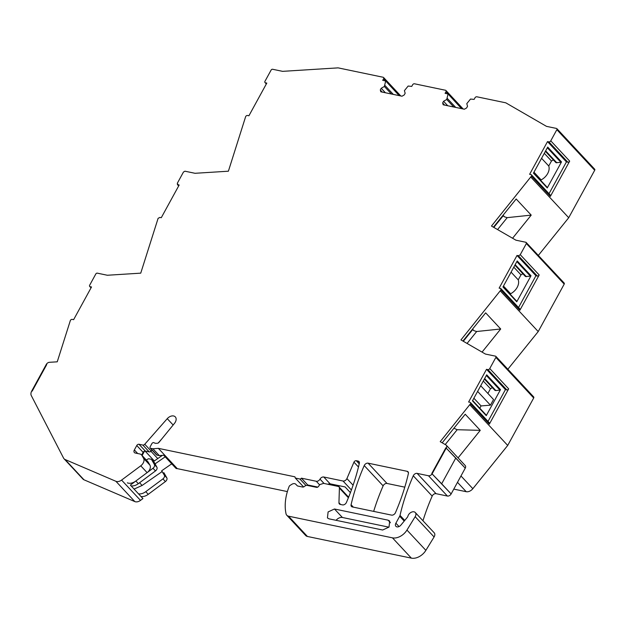 <?xml version="1.0" encoding="UTF-8"?>
<svg xmlns="http://www.w3.org/2000/svg" width="626" height="626" viewBox="0 0 626 626"><rect width="100%" height="100%" fill="white"/><g stroke="black" fill="none" stroke-linecap="round" stroke-linejoin="round"><path stroke-width="0.94" d="M121.577 480.087L140.498 500.377L142.924 498.578L130.364 485.103L147.118 472.63A6.237 4.272 -43 0 0 149.943 465.173L143.581 458.349A6.237 4.272 137 0 1 140.756 465.814L121.577 480.087A6.237 4.272 137 0 1 115.912 481.3L65.088 459.515A6.237 4.272 137 0 1 64.055 458.795A6.237 4.272 137 0 1 63.586 458.13L31.3 395.585A6.237 4.272 137 0 1 31.723 391.039L32.184 391.133L46.731 364.559L32.184 391.133L31.723 391.039L46.269 364.465L46.731 364.559L46.269 364.465A3.122 2.136 137 0 1 49.399 362.305L57.24 361.82L70.378 320.434A1.557 1.064 137 0 1 72.24 319.377L73.625 319.667L91.521 286.974L90.136 286.685A1.557 1.064 137 0 1 89.706 286.458A1.557 1.064 137 0 1 89.698 285.151L95.801 273.992A1.244 0.853 137 0 1 97.288 273.147L107.359 275.252L140.74 273.155L158.104 218.349A1.557 1.064 137 0 1 158.128 218.317L159.888 217.425L161.273 217.707L179.169 185.022L177.354 184.498L178.676 185.914M140.498 500.377A6.237 4.272 137 0 1 134.825 501.59L84.001 479.806A6.237 4.272 137 0 1 82.968 479.086L64.055 458.795M143.581 458.349L141.938 455.462L148.292 462.278L149.943 465.173M137.697 453.529L134.355 449.945A3.122 2.136 137 0 0 134.379 452.551A3.122 2.136 137 0 0 135.239 453.013L139.809 453.967A6.237 4.272 137 0 1 141.531 454.906A6.237 4.272 137 0 1 141.938 455.462M134.355 449.945L136.765 445.532A1.87 1.283 137 0 1 139.003 444.264L142.853 445.063A1.87 1.283 137 0 0 144.762 444.249L167.244 418.669A6.205 4.249 137 0 1 173.59 415.969A6.205 4.249 137 0 1 175.303 416.9A6.205 4.249 137 0 1 174.498 423.348L158.894 442.465A1.557 1.064 137 0 1 157.603 443.216L156.688 443.31A6.237 4.272 137 0 1 154.035 442.731A1.557 1.064 137 0 0 151.86 443.662L150.17 446.753A1.557 1.064 137 0 0 150.177 448.06A1.557 1.064 137 0 0 150.608 448.294L152.94 448.779L158.347 448.341L164.708 455.165L159.294 455.595L156.969 455.11L150.608 448.294M324.057 483.468L320.019 479.133A3.122 2.136 137 0 1 316.279 481.269L301.403 478.17A1.244 0.853 137 0 1 301.114 478.546A1.244 0.853 137 0 1 299.909 479.015L295.308 478.053L294.948 476.824L158.347 448.341M320.019 479.133A3.122 2.136 137 0 1 323.752 476.996L343.04 481.018L351.397 489.986M486.512 369.324L505.425 389.615L506.81 389.896A1.557 1.064 -43 0 0 508.672 388.84L489.759 368.55A1.557 1.064 137 0 1 487.897 369.606L486.512 369.324L468.616 402.009L470.001 402.299A1.557 1.064 137 0 1 470.431 402.534A1.557 1.064 137 0 1 470.439 403.833L440.219 441.659L445.962 444.984A3.122 2.136 137 0 1 446.315 445.258A3.122 2.136 137 0 1 446.338 447.864L432.222 473.647A3.122 2.136 137 0 1 428.497 475.76L417.135 473.389A3.122 2.136 137 0 0 413.262 475.799A218.317 149.434 137 0 0 400.585 513.007A218.317 149.434 137 0 0 400.022 515.378A3.122 2.136 137 0 1 399.685 516.239L395.882 523.187A3.74 2.559 137 0 0 395.914 526.317A3.74 2.559 137 0 0 400.875 525.128L407.205 517.467A3.138 2.144 137 0 0 407.941 516.121A4.679 3.2 137 0 1 411.251 512.271A4.679 3.2 137 0 1 415.281 512.514A4.679 3.2 137 0 1 415.781 515.292A4.679 3.2 137 0 1 415.171 516.677L406.955 530.065A12.473 8.537 137 0 1 392.455 537.844L288.508 516.176A6.237 4.272 137 0 1 286.786 515.237A6.237 4.272 137 0 1 286.019 513.735A59.259 40.557 137 0 1 285.433 510.041A59.259 40.557 137 0 1 285.315 502.748A59.259 40.557 137 0 1 289.134 486.488A1.557 1.064 137 0 1 289.987 485.479L291.802 484.328A4.053 2.778 137 0 1 295.769 484.234L297.225 485.729A2.183 1.495 137 0 0 297.812 486.042L302.585 487.036A2.183 1.495 137 0 0 304.533 486.371A3.122 2.136 137 0 1 307.319 485.424L316.545 487.349A1.87 1.283 137 0 0 318.783 486.073L319.049 485.596A1.87 1.283 137 0 1 320.473 484.391L323.595 483.374L338.118 486.402A3.122 2.136 137 0 1 338.979 486.864A3.122 2.136 137 0 1 339.402 488.116L338.948 502.701A3.122 2.136 137 0 0 339.37 503.946A3.122 2.136 137 0 0 340.231 504.415L342.539 504.892A3.122 2.136 137 0 0 346.413 502.467A218.317 149.434 137 0 0 359.347 463.295A3.122 2.136 137 0 0 358.988 461.558A3.122 2.136 137 0 0 358.127 461.088L356.28 460.705A1.87 1.283 137 0 0 353.956 462.16L346.914 478.585A3.122 2.136 137 0 1 343.04 481.018M446.315 445.258L465.228 465.548A3.122 2.136 137 0 1 465.251 468.154L445.876 447.77L455.791 458.005L441.674 483.788L431.76 473.546L445.876 447.77L431.76 473.546L451.135 493.937A3.122 2.136 137 0 1 447.41 496.05L436.048 493.679A3.122 2.136 137 0 0 432.183 496.089A218.317 149.434 137 0 0 422.965 520.762M489.759 368.55L495.862 357.399L533.696 397.98L507.709 445.438L472.841 488.695A6.237 4.272 137 0 1 466.213 491.7L453.78 489.109M518.531 307.538L535.934 275.745L537.319 276.035A1.557 1.064 -43 0 0 539.08 275.135A1.557 1.064 -43 0 0 539.103 275.104A1.557 1.064 -43 0 0 539.182 274.978L519.862 310.261A1.557 1.064 137 0 0 519.932 310.128A1.557 1.064 137 0 0 519.948 310.089A1.557 1.064 137 0 0 519.854 308.954L500.933 288.664L500.503 288.43L501.027 289.799A1.557 1.064 137 0 1 501.011 289.838L460.955 339.91L485.44 354.066L495.51 356.163A1.244 0.853 137 0 1 495.855 356.35A1.244 0.853 137 0 1 495.862 357.399M500.503 288.43L499.125 288.14L517.021 255.455L535.934 275.745M444.663 105.105L442.652 102.954L443.185 104.8L464.375 109.221L466.613 107.954L467.536 106.264L466.785 103.65L470.517 99.049L474.117 99.401L474.97 97.844A1.557 1.064 137 0 1 476.832 96.787L505.792 102.82L546.506 126.366L556.514 128.447A1.244 0.853 137 0 1 556.858 128.635A1.244 0.853 137 0 1 556.866 129.684L550.763 140.834A1.557 1.064 137 0 1 548.9 141.891L547.515 141.601L529.619 174.294L531.005 174.584A1.557 1.064 137 0 1 531.435 174.818A1.557 1.064 137 0 1 531.443 176.117L491.465 226.049L515.949 240.196L526.02 242.301L526.372 243.53L520.183 254.813A1.557 1.064 137 0 1 520.167 254.845L518.398 255.744L517.021 255.455M526.02 242.301L564.19 283.069A1.244 0.853 -43 0 1 564.206 284.11L538.219 331.569L507.858 369.23M442.652 102.954L443.576 101.271L446.745 99.471L448.052 93.963L461.542 108.627M382.29 92.108L380.287 89.956L380.819 91.803L402.009 96.216L404.24 94.949L405.163 93.266L404.412 90.653L408.152 86.044L411.744 86.396L412.597 84.839A1.557 1.064 137 0 1 414.459 83.782L445.501 90.254A1.557 1.064 137 0 1 445.931 90.488A1.557 1.064 137 0 1 445.947 91.795L445.094 93.344L448.052 93.963M380.287 89.956L381.211 88.266L384.372 86.474L385.686 80.965L399.177 95.629M178.754 185.773L177.268 183.363A1.557 1.064 137 0 1 177.283 183.332L183.457 172.04L184.944 171.195L195.015 173.292L228.388 171.203L245.674 116.546A1.557 1.064 137 0 1 247.536 115.489L248.913 115.771L266.809 83.086L265.432 82.796A1.557 1.064 137 0 1 265.001 82.562A1.557 1.064 137 0 1 264.986 81.263L271.097 70.104A1.244 0.853 137 0 1 272.584 69.259L282.592 71.348L338.103 67.866L383.135 77.256A1.557 1.064 137 0 1 383.566 77.483A1.557 1.064 137 0 1 383.574 78.79L382.721 80.347L385.686 80.965M368.088 463.162L407.174 471.315A3.122 2.136 137 0 1 408.035 471.777A3.122 2.136 137 0 1 408.395 473.514A218.317 149.434 137 0 1 395.452 512.694A3.122 2.136 137 0 1 391.579 515.12L352.297 506.927A3.122 2.136 137 0 1 351.436 506.465A3.122 2.136 137 0 1 351.084 504.712A218.317 149.434 137 0 1 364.222 465.572A3.122 2.136 137 0 1 368.088 463.162L387.001 483.452A3.122 2.136 137 0 0 383.135 485.862A218.317 149.434 137 0 0 373.667 511.379M336.287 520.355L329.065 518.852L327.437 517.96L328.102 511.935L334.464 508.993L388.05 520.159L389.685 521.051L389.012 527.084L382.65 530.019L336.287 520.355M141.531 454.906L147.885 461.722A6.237 4.272 137 0 1 148.292 462.278M141.656 455.039L143.127 452.348A1.87 1.283 137 0 1 145.357 451.08L149.207 451.886A1.87 1.283 -43 0 0 151.124 451.072L152.024 450.039M158.182 443.044L161.602 439.139M150.177 448.06L156.539 454.875A1.557 1.064 -43 0 0 156.969 455.11M152.94 448.779L159.294 455.595M287.373 491.59L177.268 468.631L164.708 455.165M295.308 478.053L303.587 486.942M301.403 478.17L307.757 484.986A1.244 0.853 137 0 1 307.476 485.369L307.577 485.479M307.757 484.986L317.797 487.075M350.404 492.646L345.082 486.934L330.105 483.82A3.122 2.136 -43 0 0 327.977 484.289M288.508 516.176L307.421 536.466A6.237 4.272 137 0 1 305.699 535.527L286.786 515.237M307.421 536.466L411.368 558.134A12.473 8.537 137 0 0 425.868 550.356L434.084 536.967A4.679 3.2 137 0 0 434.694 535.582A4.679 3.2 137 0 0 434.201 532.804L415.281 512.514M458.075 457.88L480.259 430.352L465.22 414.224L442.191 442.801M469.883 404.858L507.709 445.438M508.672 388.84L489.352 424.123A1.557 1.064 -43 0 0 489.344 422.824L470.431 402.534M505.425 389.615L488.022 421.4M486.339 375.483L499.916 390.045A0.626 0.43 137 0 0 500.503 389.615L486.253 415.641A0.626 0.43 -43 0 0 486.206 415.077L472.63 400.515L486.253 415.116M500.503 389.615L486.699 374.817L472.458 400.836L486.253 415.641M495.855 356.35L533.688 396.931A1.244 0.853 137 0 1 533.696 397.98M462.927 341.053L485.659 312.851L500.698 328.986L482.051 352.109M500.385 290.988L538.219 331.569M531.012 275.753L517.209 260.948L502.968 286.974L516.763 301.771L531.012 275.753A0.626 0.43 137 0 1 530.418 276.176L525.457 276.52L514.893 265.181M530.879 177.15L568.713 217.731L538.376 255.369M493.437 227.183L516.168 198.99L531.208 215.117L512.569 238.248M556.858 128.635L594.692 169.216A1.244 0.853 -43 0 1 594.7 170.264L568.713 217.731M549.025 193.684L566.436 161.899L567.813 162.181A1.557 1.064 -43 0 0 569.676 161.125L550.364 196.407A1.557 1.064 -43 0 0 550.348 195.109L531.435 174.818M547.515 141.601L566.436 161.899M561.506 161.899L547.711 147.102L533.462 173.12L547.257 187.925L561.506 161.899A0.626 0.43 137 0 1 560.919 162.33L555.958 162.666L545.387 151.335M447.754 105.755L443.576 101.271M453.764 107.007L446.745 99.471M455.673 107.406L447.308 98.438M385.389 92.75L381.211 88.266M391.399 94.002L384.372 86.474M393.3 94.401L384.943 85.433M404.795 487.161L387.001 483.452M388.934 527.178L342.375 517.475A5.924 4.053 -43 0 0 336.092 520.316M177.268 468.631A3.169 2.175 137 0 1 175.734 468.123L163.722 455.243M445.219 444.554L457.176 429.718L453.936 428.223M480.259 430.352L457.176 429.718M499.916 390.045L495.87 390.577L484.657 378.55M484.383 379.051L494.947 390.381L495.87 390.577M492.388 387.635L490.471 388.73L487.889 393.441M480.713 385.749L493.546 399.513L490.448 405.171L481.058 405.922L473.882 398.23M479.806 408.207L481.058 405.922M467.066 343.447L476.691 331.506L500.698 328.986M463.303 341.272L472.669 329.644L474.007 330.716L476.691 331.506M474.007 330.716L472.528 329.135M503.14 286.653L516.716 301.216A0.626 0.43 137 0 1 516.763 301.771M522.898 273.765L520.973 274.861L518.242 279.853A11.229 7.684 -43 0 1 510.644 293.735L510.315 294.337M531.208 215.117L507.209 217.645L504.517 216.854L503.187 215.782L493.812 227.402M497.584 229.585L507.209 217.645M504.517 216.854L503.046 215.266M553.392 159.92L551.475 161.007L548.744 166A11.229 7.684 -43 0 1 541.138 179.889L540.809 180.491M547.257 187.925A0.626 0.43 -43 0 0 547.21 187.362L533.634 172.799L547.257 187.401M490.471 388.73L483.295 381.038M490.448 405.171L477.622 391.406M503.468 286.043L510.644 293.735M511.074 272.161L518.242 279.853M520.973 274.861L513.805 267.169M526.38 276.708L515.167 264.681M541.138 179.889L533.97 172.197M541.568 158.308L548.744 166M551.475 161.007L544.299 153.323M556.874 162.862L545.661 150.835M455.791 458.005L441.674 483.788L451.135 493.937L465.251 468.154L455.791 458.005M131.069 485.862A9.359 6.401 -43 0 0 138.33 483.679L135.85 481.018A9.359 6.401 137 0 1 127.344 482.842M135.85 481.018L153.002 468.248A3.122 2.136 137 0 0 154.411 464.523L151.594 459.578L154.387 462.567L156.891 467.184L154.411 464.523M146.296 460.024L148.01 458.991A1.26 0.861 137 0 1 148.863 458.795L151.171 459.281A1.244 0.853 137 0 1 151.515 459.468A1.244 0.853 137 0 1 151.594 459.578M144.504 451.166L142.11 455.532M308.149 485.064L307.89 485.541M338.15 486.402L339.855 485.846M171.328 464.085L172.119 464.249M163.816 472.685A1.244 0.853 137 0 1 163.918 472.771A1.244 0.853 137 0 1 163.996 472.88L166.813 477.826A3.122 2.136 137 0 1 165.405 481.558L148.252 494.329A9.359 6.401 137 0 1 140.991 496.504M138.33 483.679L155.483 470.916A3.122 2.136 -43 0 0 156.891 467.184M166.813 477.826L164.333 475.165L161.618 470.822L171.72 463.811M164.333 475.165A3.122 2.136 137 0 1 162.924 478.898L165.405 481.558M148.252 494.329L145.772 491.668L162.924 478.898M145.772 491.668A9.359 6.401 137 0 1 138.51 493.844M134.074 489.086L142.125 485.455L139.59 482.74M162.244 471.488L142.125 485.455M165.201 456.831L155.107 463.835M162.416 455.345L153.464 461.558M457.489 482.333L466.213 491.7M147.118 472.63L140.756 465.814M115.912 481.3L134.825 501.59M65.088 459.515L84.001 479.806M136.765 445.532L143.127 452.348M139.003 444.264L145.357 451.08M149.207 451.886L142.853 445.063M151.124 451.072L144.762 444.249M167.244 418.669L173.144 424.999M299.909 479.015L305.989 485.526M319.636 484.868L316.279 481.269M330.105 483.82L323.752 476.996M346.914 478.585L353.095 485.213M353.956 462.16L358.471 467.004M356.28 460.705L359.222 463.85M358.127 461.088L359.394 462.45M338.948 502.701L340.614 504.493M339.402 488.116L348.392 497.756M392.455 537.844L411.368 558.134M406.955 530.065L425.868 550.356M415.171 516.677L434.084 536.967M395.882 523.187L399.028 526.56M399.685 516.239L404.216 521.09M400.022 515.378L404.748 520.441M413.262 475.799L432.183 496.089M417.135 473.389L436.048 493.679M428.497 475.76L447.41 496.05M460.971 475.963L472.841 488.695M489.352 424.123L470.439 403.833M506.81 389.896L487.897 369.606M520.261 254.688L539.182 274.978M500.949 289.971L519.862 310.261M564.206 284.11L526.372 243.53M537.319 276.035L518.398 255.744M550.364 196.407L531.443 176.117M594.7 170.264L556.866 129.684M569.676 161.125L550.763 140.834M567.813 162.181L548.9 141.891M445.947 91.795L447.95 93.947M383.574 78.79L385.585 80.942M266.402 83.837L265.432 82.796M91.106 287.725L90.136 286.685M351.084 504.712L353.354 507.146M364.222 465.572L383.135 485.862M407.174 471.315L408.442 472.669M342.375 517.475L334.464 508.993M390.452 522.741L388.05 520.159M516.849 261.613L530.418 276.176M547.343 147.767L560.919 162.33M155.483 470.916L153.002 468.248M145.068 451.056L154.309 460.971M150.944 451.252L157.768 458.576M338.979 486.864L348.612 497.2M461.863 108.697L448.224 94.064M445.931 90.488L463.154 108.963M399.498 95.692L385.851 81.059M383.566 77.483L400.789 95.966M266.324 83.986L265.001 82.562M91.028 287.874L89.706 286.458M503.14 286.645L516.755 301.255M151.515 459.468L154.301 462.457"/></g></svg>
